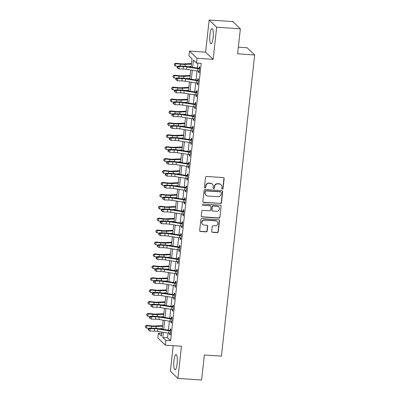 <?xml version="1.0" encoding="UTF-8"?>
<svg xmlns="http://www.w3.org/2000/svg" width="400" height="400" viewBox="0 0 400 400"><rect width="100%" height="100%" fill="white"/><g stroke="black" fill="none" stroke-linecap="round" stroke-linejoin="round"><path stroke-width="0.6" d="M222.32 189.135A0.67 0.64 133.8 0 0 223.04 188.525L224.14 178.585A0.955 0.915 133.8 0 0 223.31 177.585L206.57 176.455A0.955 0.915 133.8 0 0 205.535 177.33L204.44 187.27A0.67 0.64 133.8 0 0 205.02 187.965A0.67 0.64 133.8 0 0 205.74 187.355L205.885 186.07A3.06 2.93 133.8 0 1 209.19 183.28L210.585 183.37A3.06 2.93 133.8 0 1 213.23 186.565L213.09 187.85A0.67 0.64 133.8 0 0 213.67 188.55A0.67 0.64 133.8 0 0 214.39 187.94L214.535 186.655A3.06 2.93 133.8 0 1 217.84 183.86L219.235 183.955A3.06 2.93 133.8 0 1 221.88 187.15L221.74 188.435A0.67 0.64 133.8 0 0 222.32 189.135M221.835 188.855A0.67 0.64 133.8 0 0 222.84 188.33L223.935 178.39A0.955 0.915 133.8 0 0 223.76 177.74M204.535 187.685A0.67 0.64 133.8 0 0 205.54 187.16L205.68 185.875L205.885 186.07M213.185 188.27A0.67 0.64 133.8 0 0 214.19 187.745L214.33 186.46L214.535 186.655M177.13 363.685A7.605 1.715 -86.1 0 0 176.055 354.58A7.605 1.715 -86.1 0 0 173.955 360.645A7.605 1.715 -86.1 0 0 175.03 369.755A7.605 1.715 -86.1 0 0 177.13 363.685M213.115 37.755A7.605 1.715 -86.1 0 0 212.04 28.65A7.605 1.715 -86.1 0 0 209.94 34.715A7.605 1.715 -86.1 0 0 211.015 43.82A7.605 1.715 -86.1 0 0 213.115 37.755M211.71 231.325A0.955 0.915 133.8 0 0 212.535 232.32L217.235 232.64A0.955 0.915 133.8 0 0 218.27 231.765L219.485 220.725A0.955 0.915 133.8 0 0 218.66 219.73L201.92 218.6A0.955 0.915 133.8 0 0 200.885 219.47L199.665 230.51A0.955 0.915 133.8 0 0 200.49 231.51L206.165 231.89A0.955 0.915 133.8 0 0 207.2 231.02L207.72 226.295A0.955 0.915 133.8 0 0 206.895 225.295L204.08 225.105A2.56 2.45 133.8 0 1 202.1 221.615A2.56 2.45 133.8 0 1 204.635 220.1L215.655 220.845A2.56 2.45 133.8 0 1 217.635 224.335A2.56 2.45 133.8 0 1 215.1 225.85L213.265 225.725A0.955 0.915 133.8 0 0 212.23 226.6L211.71 231.325M168.09 333.06L167.565 337.78L170.62 340.705L165.88 340.385L165.355 345.15L157.83 337.935L158.355 333.17L161.405 336.095L161.85 332.075M240.375 28.815L216.685 27.215L209.155 20L232.845 21.6L240.375 28.815L237.61 53.83L254.665 54.98L221.42 356.135L204.365 354.985L201.6 380L177.91 378.4L181.465 346.235L165.355 345.15M209.155 20L205.605 52.165L213.13 59.38L216.685 27.215M213.13 59.38L197.025 58.29L196.495 63.055L193.445 60.13L192.645 67.405M170.62 340.705L201.235 63.375L196.495 63.055M220.445 203.545A0.955 0.915 133.8 0 0 221.48 202.675L222.7 191.635A0.955 0.915 133.8 0 0 221.87 190.635L205.13 189.505A0.955 0.915 133.8 0 0 204.095 190.38L202.875 201.415A0.955 0.915 133.8 0 0 203.705 202.415L220.245 203.35A0.955 0.915 133.8 0 0 221.275 202.48L222.495 191.44A0.955 0.915 133.8 0 0 222.32 190.79M221.09 206.18L219.875 217.22A0.955 0.915 133.8 0 1 218.84 218.09L202.1 216.96A0.955 0.915 133.8 0 1 201.27 215.965L201.795 211.24A0.955 0.915 133.8 0 1 202.825 210.365L209.615 210.825A0.955 0.915 133.8 0 0 210.65 209.95L210.995 206.82A0.955 0.915 133.8 0 0 210.17 205.82L203.1 205.345A0.67 0.64 133.8 0 1 202.58 204.43A0.67 0.64 133.8 0 1 203.245 204.035L220.265 205.185A0.955 0.915 133.8 0 1 221.09 206.18L219.875 217.22M173.2 345.68L170.385 371.185L177.91 378.4M197.885 63.15L197.335 68.145M197.02 70.98L196.02 80.06M195.705 82.895L194.705 91.97M194.39 94.805L193.39 103.885M193.075 106.72L192.075 115.795M191.76 118.63L190.76 127.71M190.445 130.545L189.445 139.62M189.13 142.455L188.13 151.535M187.815 154.37L186.815 163.45M186.5 166.28L185.5 175.36M185.185 178.195L184.185 187.275M183.87 190.11L182.87 199.185M182.555 202.02L181.55 211.1M181.24 213.935L180.235 223.01M179.925 225.845L178.92 234.925M178.61 237.76L177.605 246.835M177.295 249.67L176.29 258.75M175.98 261.585L174.975 270.66M174.665 273.495L173.66 282.575M173.35 285.41L172.345 294.485M172.035 297.32L171.03 306.4M170.72 309.235L169.715 318.315M169.405 321.145L168.4 330.225M198.74 71.22L198.605 72.445L199.11 72.935L199.745 67.215L199.235 66.725L199.065 68.28L199.645 68.095M197.425 83.13L197.29 84.36L197.795 84.845L198.43 79.13L197.92 78.64L197.75 80.195L198.33 80.005M196.11 95.045L195.975 96.27L196.48 96.76L197.115 91.04L196.605 90.555L196.43 92.105L197.015 91.92M194.795 106.955L194.66 108.185L195.165 108.67L195.795 102.955L195.29 102.465L195.115 104.02L195.7 103.83M193.48 118.87L193.34 120.095L193.85 120.585L194.48 114.865L193.975 114.38L193.8 115.935L194.385 115.745M192.165 130.78L192.025 132.01L192.535 132.495L193.165 126.78L192.66 126.29L192.485 127.845L193.07 127.655M190.85 142.695L190.71 143.92L191.22 144.41L191.85 138.69L191.345 138.205L191.17 139.76L191.755 139.57M189.53 154.61L189.395 155.835L189.905 156.32L190.535 150.605L190.03 150.115L189.855 151.67L190.44 151.48M188.215 166.52L188.08 167.745L188.59 168.235L189.22 162.515L188.715 162.03L188.54 163.585L189.125 163.395M186.9 178.435L186.765 179.66L187.275 180.145L187.905 174.43L187.4 173.94L187.225 175.495L187.81 175.305M185.585 190.345L185.45 191.575L185.96 192.06L186.59 186.34L186.085 185.855L185.91 187.41L186.495 187.22M184.27 202.26L184.135 203.485L184.645 203.975L185.275 198.255L184.77 197.765L184.595 199.32L185.18 199.135M182.955 214.17L182.82 215.4L183.33 215.885L183.96 210.165L183.45 209.68L183.28 211.235L183.865 211.045M181.64 226.085L181.505 227.31L182.015 227.8L182.645 222.08L182.135 221.595L181.965 223.145L182.55 222.96M180.325 237.995L180.19 239.225L180.7 239.71L181.33 233.995L180.82 233.505L180.65 235.06L181.235 234.87M179.01 249.91L178.875 251.135L179.385 251.625L180.015 245.905L179.505 245.42L179.335 246.975L179.92 246.785M177.695 261.82L177.56 263.05L178.07 263.535L178.7 257.82L178.19 257.33L178.02 258.885L178.605 258.695M176.38 273.735L176.245 274.96L176.755 275.45L177.385 269.73L176.875 269.245L176.705 270.8L177.29 270.61M175.065 285.65L174.93 286.875L175.44 287.36L176.07 281.645L175.56 281.155L175.39 282.71L175.975 282.52M173.75 297.56L173.615 298.785L174.125 299.275L174.755 293.555L174.245 293.07L174.075 294.625L174.66 294.435M172.435 309.475L172.3 310.7L172.81 311.185L173.44 305.47L172.93 304.98L172.76 306.535L173.345 306.345M171.12 321.385L170.985 322.615L171.495 323.1L172.125 317.38L171.615 316.895L171.445 318.45L172.025 318.26M169.805 333.3L169.67 334.525L170.18 335.015L170.81 329.295L170.3 328.805L170.13 330.36L170.71 330.175M254.665 54.98L247.14 47.765L238.345 47.175M161.705 333.395L158.355 333.17M191.095 67.165L192.02 58.765L188.97 55.84L189.495 51.075L197.025 58.29M205.605 52.165L189.495 51.075M163.395 332.32L162.83 337.46L165.88 340.385M192.33 70.24L191.33 79.32M191.015 82.155L190.015 91.23M189.7 94.065L188.695 103.145M188.385 105.98L187.38 115.055M187.07 117.89L186.065 126.97M185.755 129.805L184.75 138.885M184.44 141.715L183.435 150.795M183.125 153.63L182.12 162.71M181.81 165.545L180.805 174.62M180.495 177.455L179.49 186.535M179.18 189.37L178.175 198.445M177.865 201.28L176.86 210.36M176.55 213.195L175.545 222.27M175.235 225.105L174.23 234.185M173.92 237.02L172.915 246.095M172.6 248.93L171.6 258.01M171.285 260.845L170.285 269.925M169.97 272.755L168.97 281.835M168.655 284.67L167.655 293.75M167.34 296.585L166.34 305.66M166.025 308.495L165.025 317.575M164.71 320.41L163.71 329.485M162.16 329.24L163.165 320.165M163.475 317.33L164.48 308.25M164.79 305.415L165.795 296.34M166.105 293.505L167.11 284.425M167.42 281.59L168.425 272.515M168.735 269.68L169.74 260.6M170.055 257.765L171.055 248.69M171.37 245.855L172.37 236.775M172.685 233.94L173.685 224.865M174 222.03L175 212.95M175.315 210.115L176.315 201.035M176.63 198.205L177.63 189.125M177.945 186.29L178.945 177.21M179.26 174.375L180.26 165.3M180.575 162.465L181.575 153.385M181.89 150.55L182.89 141.475M183.205 138.64L184.205 129.56M184.52 126.725L185.52 117.65M185.835 114.815L186.835 105.735M187.15 102.9L188.15 93.825M188.465 90.99L189.465 81.91M189.78 79.075L190.78 69.995M167.565 337.78L162.83 337.46M198.605 72.445L199.16 72.485M197.29 84.36L197.845 84.395M195.975 96.27L196.53 96.31M194.66 108.185L195.215 108.22M193.34 120.095L193.9 120.135M192.025 132.01L192.585 132.045M190.71 143.92L191.27 143.96M189.395 155.835L189.955 155.87M188.08 167.745L188.64 167.785M186.765 179.66L187.325 179.7M185.45 191.575L186.01 191.61M184.135 203.485L184.695 203.525M182.82 215.4L183.38 215.435M181.505 227.31L182.065 227.35M180.19 239.225L180.75 239.26M178.875 251.135L179.435 251.175M177.56 263.05L178.12 263.085M176.245 274.96L176.805 275M174.93 286.875L175.49 286.91M173.615 298.785L174.175 298.825M172.3 310.7L172.86 310.74M170.985 322.615L171.545 322.65M169.67 334.525L170.225 334.565M221.025 184.74L220.82 184.545A3.06 2.93 133.8 0 0 219.03 183.76L219.235 183.955M214.33 186.46A3.06 2.93 133.8 0 1 217.635 183.665L219.03 183.76M212.375 184.155L212.17 183.96A3.06 2.93 133.8 0 0 210.38 183.175L210.585 183.37M205.68 185.875A3.06 2.93 133.8 0 1 208.985 183.085L210.38 183.175M203.05 202.065A0.955 0.915 133.8 0 0 203.5 202.22L220.245 203.35M221.285 192.575A0.67 0.64 133.8 0 0 220.705 191.875L206.01 190.885A0.67 0.64 133.8 0 0 205.285 191.495L205.135 192.85A3.06 2.93 133.8 0 0 207.78 196.045L217.825 196.725A3.06 2.93 133.8 0 0 221.135 193.93L221.285 192.575M221.095 192.05L220.89 191.855A0.67 0.64 133.8 0 0 220.5 191.68L220.705 191.875M205.99 195.265L205.79 195.07A3.06 2.93 133.8 0 1 204.93 192.655L205.08 191.3A0.67 0.64 133.8 0 1 205.805 190.69L220.5 191.68M201.445 216.61A0.955 0.915 133.8 0 0 201.895 216.765L218.635 217.895A0.955 0.915 133.8 0 0 219.67 217.025M210.73 206.065L210.525 205.87A0.955 0.915 133.8 0 0 209.965 205.625L203.1 205.345M202.62 205.065A0.67 0.64 133.8 0 0 202.895 205.15M216.66 211.3A2.56 2.45 133.8 0 0 218.71 206.95A2.56 2.45 133.8 0 0 217.215 206.295L213.33 206.035A0.955 0.915 133.8 0 0 212.3 206.905L211.95 210.04A0.955 0.915 133.8 0 0 212.78 211.04L216.66 211.3M218.71 206.95L218.505 206.755A2.56 2.45 133.8 0 0 217.01 206.1L217.215 206.295M212.22 210.795L212.015 210.6A0.955 0.915 133.8 0 1 211.75 209.845L212.095 206.71A0.955 0.915 133.8 0 1 213.13 205.84L217.01 206.1M220.89 205.985A0.955 0.915 133.8 0 0 220.715 205.34M217.15 221.5L216.945 221.305A2.56 2.45 133.8 0 0 215.45 220.65L215.655 220.845M202.585 224.45L202.38 224.255A2.56 2.45 133.8 0 1 204.43 219.905L215.45 220.65M199.84 231.155A0.955 0.915 133.8 0 0 200.29 231.315L205.965 231.695A0.955 0.915 133.8 0 0 206.995 230.825L207.52 226.1A0.955 0.915 133.8 0 0 207.345 225.45M211.885 231.97A0.955 0.915 133.8 0 0 212.335 232.125L217.03 232.445A0.955 0.915 133.8 0 0 218.065 231.57L219.285 220.53A0.955 0.915 133.8 0 0 219.11 219.885M191.495 63.54L183.63 63.9A4.875 0.88 -173.7 0 1 180.47 63.765L175.73 63.25L175.7 63.69L180.44 64.205A7.31 1.32 6.3 0 0 185.18 64.405L191.43 64.12M174.37 64.135L174.265 65.085L174.37 64.135L175.7 63.69L175.44 66.07L177.83 66.33M187.86 66.655L191.17 66.505M175.44 66.07L174.265 65.085M174.385 63.96L175.73 63.25M197.675 71.085L197.94 68.7A3.41 0.615 -173.7 0 0 199.28 68.86L199.57 68.77L199.285 71.38L199.015 71.245A3.41 0.615 -173.7 0 1 197.675 71.085L186.55 69.33A4.875 0.88 6.3 0 0 183.205 69.025L178.91 68.93L177.13 67.835L177.54 68.04L177.645 67.085L177.24 66.88L177.13 67.835M197.94 68.7L186.81 66.95A4.875 0.88 6.3 0 0 183.47 66.64L179.175 66.55L178.91 68.93L177.54 68.04M177.645 67.085L179.175 66.55L178.15 66.035L182.445 66.13A7.31 1.32 -173.7 0 1 187.46 66.59L199.065 68.28M199.28 68.86L198.765 68.37M178.15 66.035L177.24 66.88M190.18 75.455L182.315 75.81A4.875 0.88 -173.7 0 1 179.155 75.68L174.415 75.16L174.385 75.6L179.125 76.12A7.31 1.32 6.3 0 0 183.865 76.315L190.115 76.035M173.055 76.045L172.95 77L173.055 76.045L174.385 75.6L174.125 77.985L176.515 78.245M186.545 78.565L189.855 78.415M174.125 77.985L172.95 77M173.07 75.87L174.415 75.16M188.865 87.365L181 87.725A4.875 0.88 -173.7 0 1 177.84 87.59L173.1 87.075L173.07 87.515L177.81 88.03A7.31 1.32 6.3 0 0 182.55 88.23L188.8 87.945M171.74 87.96L171.635 88.91L171.74 87.96L173.07 87.515L172.81 89.895L175.2 90.155M185.23 90.48L188.54 90.33M172.81 89.895L171.635 88.91M171.755 87.785L173.1 87.075M187.55 99.28L179.685 99.635A4.875 0.88 -173.7 0 1 176.525 99.505L171.785 98.985L171.755 99.425L176.495 99.945A7.31 1.32 6.3 0 0 181.235 100.14L187.485 99.86M170.425 99.87L170.32 100.825L170.425 99.87L171.755 99.425L171.495 101.81L173.885 102.07M183.915 102.39L187.225 102.24M171.495 101.81L170.32 100.825M170.44 99.695L171.785 98.985M196.36 82.995L196.625 80.615A3.41 0.615 -173.7 0 0 197.965 80.775L198.255 80.68L197.97 83.29L197.7 83.155A3.41 0.615 -173.7 0 1 196.36 82.995L185.235 81.245A4.875 0.88 6.3 0 0 181.89 80.935L177.595 80.845L175.815 79.745L176.225 79.95L176.33 79L175.92 78.795L175.815 79.745M196.625 80.615L185.495 78.86A4.875 0.88 6.3 0 0 182.155 78.555L177.86 78.46L177.595 80.845L176.225 79.95M176.33 79L177.86 78.46L176.835 77.95L181.13 78.045A7.31 1.32 -173.7 0 1 186.145 78.505L197.75 80.195M197.965 80.775L197.45 80.28M176.835 77.95L175.92 78.795M195.045 94.91L195.31 92.525A3.41 0.615 -173.7 0 0 196.65 92.685L196.94 92.595L196.655 95.205L196.385 95.07A3.41 0.615 -173.7 0 1 195.045 94.91L183.92 93.155A4.875 0.88 6.3 0 0 180.575 92.85L176.28 92.755L174.5 91.66L174.91 91.865L175.015 90.91L174.605 90.705L174.5 91.66M195.31 92.525L184.18 90.775A4.875 0.88 6.3 0 0 180.84 90.465L176.545 90.375L176.28 92.755L174.91 91.865M175.015 90.91L176.545 90.375L175.52 89.865L179.815 89.955A7.31 1.32 -173.7 0 1 184.83 90.415L196.43 92.105M196.65 92.685L196.135 92.195M175.52 89.865L174.605 90.705M193.73 106.82L193.995 104.44A3.41 0.615 -173.7 0 0 195.33 104.6L195.625 104.51L195.34 107.115L195.07 106.98A3.41 0.615 -173.7 0 1 193.73 106.82L182.605 105.07A4.875 0.88 6.3 0 0 179.26 104.76L174.965 104.67L173.185 103.57L173.595 103.775L173.7 102.825L173.29 102.62L173.185 103.57M193.995 104.44L182.865 102.685A4.875 0.88 6.3 0 0 179.525 102.38L175.23 102.285L174.965 104.67L173.595 103.775M173.7 102.825L175.23 102.285L174.205 101.775L178.5 101.87A7.31 1.32 -173.7 0 1 183.515 102.33L195.115 104.02M195.33 104.6L194.815 104.105M174.205 101.775L173.29 102.62M186.235 111.19L178.37 111.55A4.875 0.88 -173.7 0 1 175.21 111.415L170.47 110.9L170.44 111.34L175.18 111.855A7.31 1.32 6.3 0 0 179.92 112.055L186.17 111.77M169.11 111.785L169.005 112.74L169.11 111.785L170.44 111.34L170.18 113.72L172.57 113.985M182.6 114.305L185.91 114.155M170.18 113.72L169.005 112.74M169.125 111.61L170.47 110.9M192.415 118.735L192.68 116.35A3.41 0.615 -173.7 0 0 194.015 116.51L194.31 116.42L194.025 119.03L193.755 118.895A3.41 0.615 -173.7 0 1 192.415 118.735L181.29 116.98A4.875 0.88 6.3 0 0 177.945 116.675L173.65 116.58L171.87 115.485L172.28 115.69L172.385 114.735L171.975 114.53L171.87 115.485M192.68 116.35L181.55 114.6A4.875 0.88 6.3 0 0 178.21 114.29L173.915 114.2L173.65 116.58L172.28 115.69M172.385 114.735L173.915 114.2L172.89 113.69L177.185 113.78A7.31 1.32 -173.7 0 1 182.2 114.24L193.8 115.935M194.015 116.51L193.5 116.02M172.89 113.69L171.975 114.53M184.92 123.105L177.055 123.46A4.875 0.88 -173.7 0 1 173.895 123.33L169.155 122.81L169.125 123.25L173.865 123.77A7.31 1.32 6.3 0 0 178.605 123.965L184.855 123.685M167.795 123.695L167.69 124.65L167.795 123.695L169.125 123.25L168.865 125.635L171.255 125.895M181.285 126.215L184.59 126.065M168.865 125.635L167.69 124.65M167.81 123.52L169.155 122.81M183.605 135.015L175.74 135.375A4.875 0.88 -173.7 0 1 172.58 135.24L167.84 134.725L167.81 135.165L172.55 135.68A7.31 1.32 6.3 0 0 177.29 135.88L183.54 135.595M166.48 135.61L166.375 136.565L166.48 135.61L167.81 135.165L167.545 137.545L169.94 137.81M179.97 138.13L183.275 137.98M167.545 137.545L166.375 136.565M166.495 135.435L167.84 134.725M182.29 146.93L174.425 147.285A4.875 0.88 -173.7 0 1 171.265 147.155L166.525 146.64L166.495 147.075L171.23 147.595A7.31 1.32 6.3 0 0 175.975 147.795L182.225 147.51M165.165 147.525L165.06 148.475L165.165 147.525L166.495 147.075L166.23 149.46L168.625 149.72M178.655 150.04L181.96 149.89M166.23 149.46L165.06 148.475M165.18 147.345L166.525 146.64M180.975 158.845L173.11 159.2A4.875 0.88 -173.7 0 1 169.95 159.065L165.21 158.55L165.18 158.99L169.915 159.505A7.31 1.32 6.3 0 0 174.66 159.705L180.91 159.42M163.85 159.435L163.745 160.39L163.85 159.435L165.18 158.99L164.915 161.375L167.31 161.635M177.335 161.955L180.645 161.805M164.915 161.375L163.745 160.39M163.865 159.26L165.21 158.55M179.66 170.755L171.795 171.11A4.875 0.88 -173.7 0 1 168.635 170.98L163.895 170.465L163.865 170.905L168.6 171.42A7.31 1.32 6.3 0 0 173.345 171.62L179.595 171.335M162.535 171.35L162.43 172.3L162.535 171.35L163.865 170.905L163.6 173.285L165.995 173.545M176.02 173.865L179.33 173.715M163.6 173.285L162.43 172.3M162.55 171.17L163.895 170.465M191.1 130.645L191.365 128.265A3.41 0.615 -173.7 0 0 192.7 128.425L192.995 128.335L192.705 130.94L192.44 130.81A3.41 0.615 -173.7 0 1 191.1 130.645L179.975 128.895A4.875 0.88 6.3 0 0 176.63 128.585L172.335 128.495L170.555 127.395L170.965 127.6L171.07 126.65L170.66 126.445L170.555 127.395M191.365 128.265L180.235 126.51A4.875 0.88 6.3 0 0 176.895 126.205L172.6 126.11L172.335 128.495L170.965 127.6M171.07 126.65L172.6 126.11L171.575 125.6L175.87 125.695A7.31 1.32 -173.7 0 1 180.885 126.155L192.485 127.845M192.7 128.425L192.185 127.93M171.575 125.6L170.66 126.445M189.785 142.56L190.05 140.175A3.41 0.615 -173.7 0 0 191.385 140.34L191.68 140.245L191.39 142.855L191.125 142.72A3.41 0.615 -173.7 0 1 189.785 142.56L178.655 140.805A4.875 0.88 6.3 0 0 175.315 140.5L171.02 140.405L169.24 139.31L169.65 139.515L169.755 138.56L169.345 138.355L169.24 139.31M190.05 140.175L178.92 138.425A4.875 0.88 6.3 0 0 175.58 138.115L171.285 138.025L171.02 140.405L169.65 139.515M169.755 138.56L171.285 138.025L170.26 137.515L174.555 137.605A7.31 1.32 -173.7 0 1 179.57 138.065L191.17 139.76M191.385 140.34L190.87 139.845M170.26 137.515L169.345 138.355M188.47 154.47L188.73 152.09A3.41 0.615 -173.7 0 0 190.07 152.25L190.365 152.16L190.075 154.765L189.81 154.635A3.41 0.615 -173.7 0 1 188.47 154.47L177.34 152.72A4.875 0.88 6.3 0 0 174 152.415L169.705 152.32L167.925 151.225L168.335 151.425L168.44 150.475L168.03 150.27L167.925 151.225M188.73 152.09L177.605 150.335A4.875 0.88 6.3 0 0 174.265 150.03L169.97 149.935L169.705 152.32L168.335 151.425M168.44 150.475L169.97 149.935L168.945 149.425L173.24 149.52A7.31 1.32 -173.7 0 1 178.255 149.98L189.855 151.67M190.07 152.25L189.555 151.755M168.945 149.425L168.03 150.27M187.155 166.385L187.415 164.005A3.41 0.615 -173.7 0 0 188.755 164.165L189.05 164.07L188.76 166.68L188.495 166.545A3.41 0.615 -173.7 0 1 187.155 166.385L176.025 164.63A4.875 0.88 6.3 0 0 172.685 164.325L168.39 164.23L166.61 163.135L167.02 163.34L167.125 162.385L166.715 162.18L166.61 163.135M187.415 164.005L176.29 162.25A4.875 0.88 6.3 0 0 172.95 161.945L168.655 161.85L168.39 164.23L167.02 163.34M167.125 162.385L168.655 161.85L167.63 161.34L171.925 161.43A7.31 1.32 -173.7 0 1 176.94 161.89L188.54 163.585M188.755 164.165L188.24 163.67M167.63 161.34L166.715 162.18M185.84 178.3L186.1 175.915A3.41 0.615 -173.7 0 0 187.44 176.075L187.735 175.985L187.445 178.595L187.18 178.46A3.41 0.615 -173.7 0 1 185.84 178.3L174.71 176.545A4.875 0.88 6.3 0 0 171.37 176.24L167.075 176.145L165.295 175.05L165.705 175.25L165.81 174.3L165.4 174.095L165.295 175.05M186.1 175.915L174.975 174.16A4.875 0.88 6.3 0 0 171.635 173.855L167.34 173.76L167.075 176.145L165.705 175.25M165.81 174.3L167.34 173.76L166.315 173.25L170.61 173.345A7.31 1.32 -173.7 0 1 175.625 173.805L187.225 175.495M187.44 176.075L186.925 175.58M166.315 173.25L165.4 174.095M178.345 182.67L170.48 183.025A4.875 0.88 -173.7 0 1 167.315 182.89L162.58 182.375L162.55 182.815L167.285 183.33A7.31 1.32 6.3 0 0 172.03 183.53L178.28 183.245M161.22 183.26L161.115 184.215L161.22 183.26L162.55 182.815L162.285 185.2L164.68 185.46M174.705 185.78L178.015 185.63M162.285 185.2L161.115 184.215M161.23 183.085L162.58 182.375M184.525 190.21L184.785 187.83A3.41 0.615 -173.7 0 0 186.125 187.99L186.42 187.895L186.13 190.505L185.865 190.37A3.41 0.615 -173.7 0 1 184.525 190.21L173.395 188.455A4.875 0.88 6.3 0 0 170.055 188.15L165.76 188.06L163.98 186.96L164.39 187.165L164.495 186.21L164.085 186.01L163.98 186.96M184.785 187.83L173.66 186.075A4.875 0.88 6.3 0 0 170.32 185.77L166.02 185.675L165.76 188.06L164.39 187.165M164.495 186.21L166.02 185.675L165 185.165L169.295 185.26A7.31 1.32 -173.7 0 1 174.31 185.715L185.91 187.41M186.125 187.99L185.61 187.495M165 185.165L164.085 186.01M177.03 194.58L169.165 194.94A4.875 0.88 -173.7 0 1 166 194.805L161.265 194.29L161.235 194.73L165.97 195.245A7.31 1.32 6.3 0 0 170.71 195.445L176.965 195.16M159.905 195.175L159.8 196.125L159.905 195.175L161.235 194.73L160.97 197.11L163.365 197.37M173.39 197.695L176.7 197.54M160.97 197.11L159.8 196.125M159.915 195L161.265 194.29M183.21 202.125L183.47 199.74A3.41 0.615 -173.7 0 0 184.81 199.9L185.105 199.81L184.815 202.42L184.55 202.285A3.41 0.615 -173.7 0 1 183.21 202.125L172.08 200.37A4.875 0.88 6.3 0 0 168.74 200.065L164.445 199.97L162.665 198.875L163.075 199.08L163.18 198.125L162.77 197.92L162.665 198.875M183.47 199.74L172.345 197.985A4.875 0.88 6.3 0 0 169.005 197.68L164.705 197.59L164.445 199.97L163.075 199.08M163.18 198.125L164.705 197.59L163.685 197.075L167.98 197.17A7.31 1.32 -173.7 0 1 172.995 197.63L184.595 199.32M184.81 199.9L184.295 199.41M163.685 197.075L162.77 197.92M175.715 206.495L167.85 206.85A4.875 0.88 -173.7 0 1 164.685 206.72L159.95 206.2L159.92 206.64L164.655 207.16A7.31 1.32 6.3 0 0 169.395 207.355L175.65 207.075M158.59 207.085L158.485 208.04L158.59 207.085L159.92 206.64L159.655 209.025L162.05 209.285M172.075 209.605L175.385 209.455M159.655 209.025L158.485 208.04M158.6 206.91L159.95 206.2M181.895 214.035L182.155 211.655A3.41 0.615 -173.7 0 0 183.495 211.815L183.79 211.72L183.5 214.33L183.235 214.195A3.41 0.615 -173.7 0 1 181.895 214.035L170.765 212.285A4.875 0.88 6.3 0 0 167.425 211.975L163.13 211.885L161.35 210.785L161.76 210.99L161.865 210.035L161.455 209.835L161.35 210.785M182.155 211.655L171.03 209.9A4.875 0.88 6.3 0 0 167.685 209.595L163.39 209.5L163.13 211.885L161.76 210.99M161.865 210.035L163.39 209.5L162.37 208.99L166.665 209.085A7.31 1.32 -173.7 0 1 171.68 209.545L183.28 211.235M183.495 211.815L182.98 211.32M162.37 208.99L161.455 209.835M174.4 218.405L166.53 218.765A4.875 0.88 -173.7 0 1 163.37 218.63L158.635 218.115L158.605 218.555L163.34 219.07A7.31 1.32 6.3 0 0 168.08 219.27L174.335 218.985M157.275 219L157.17 219.95L157.275 219L158.605 218.555L158.34 220.935L160.735 221.195M170.76 221.52L174.07 221.37M158.34 220.935L157.17 219.95M157.285 218.825L158.635 218.115M180.58 225.95L180.84 223.565A3.41 0.615 -173.7 0 0 182.18 223.725L182.475 223.635L182.185 226.245L181.92 226.11A3.41 0.615 -173.7 0 1 180.58 225.95L169.45 224.195A4.875 0.88 6.3 0 0 166.11 223.89L161.815 223.795L160.035 222.7L160.445 222.905L160.55 221.95L160.14 221.745L160.035 222.7M180.84 223.565L169.715 221.815A4.875 0.88 6.3 0 0 166.37 221.505L162.075 221.415L161.815 223.795L160.445 222.905M160.55 221.95L162.075 221.415L161.055 220.905L165.35 220.995A7.31 1.32 -173.7 0 1 170.365 221.455L181.965 223.145M182.18 223.725L181.665 223.235M161.055 220.905L160.14 221.745M173.085 230.32L165.215 230.675A4.875 0.88 -173.7 0 1 162.055 230.545L157.32 230.025L157.29 230.465L162.025 230.985A7.31 1.32 6.3 0 0 166.765 231.18L173.02 230.9M155.96 230.91L155.855 231.865L155.96 230.91L157.29 230.465L157.025 232.85L159.42 233.11M169.445 233.43L172.755 233.28M157.025 232.85L155.855 231.865M155.97 230.735L157.32 230.025M179.265 237.86L179.525 235.48A3.41 0.615 -173.7 0 0 180.865 235.64L181.16 235.55L180.87 238.155L180.6 238.02A3.41 0.615 -173.7 0 1 179.265 237.86L168.135 236.11A4.875 0.88 6.3 0 0 164.795 235.8L160.5 235.71L158.72 234.61L159.13 234.815L159.235 233.865L158.825 233.66L158.72 234.61M179.525 235.48L168.4 233.725A4.875 0.88 6.3 0 0 165.055 233.42L160.76 233.325L160.5 235.71L159.13 234.815M159.235 233.865L160.76 233.325L159.74 232.815L164.035 232.91A7.31 1.32 -173.7 0 1 169.05 233.37L180.65 235.06M180.865 235.64L180.35 235.145M159.74 232.815L158.825 233.66M171.77 242.23L163.9 242.59A4.875 0.88 -173.7 0 1 160.74 242.455L156.005 241.94L155.975 242.38L160.71 242.895A7.31 1.32 6.3 0 0 165.45 243.095L171.705 242.81M154.645 242.825L154.54 243.78L154.645 242.825L155.975 242.38L155.71 244.76L158.105 245.025M168.13 245.345L171.44 245.195M155.71 244.76L154.54 243.78M154.655 242.65L156.005 241.94M177.95 249.775L178.21 247.39A3.41 0.615 -173.7 0 0 179.55 247.55L179.845 247.46L179.555 250.07L179.285 249.935A3.41 0.615 -173.7 0 1 177.95 249.775L166.82 248.02A4.875 0.88 6.3 0 0 163.48 247.715L159.185 247.62L157.405 246.525L157.815 246.73L157.92 245.775L157.51 245.57L157.405 246.525M178.21 247.39L167.085 245.64A4.875 0.88 6.3 0 0 163.74 245.33L159.445 245.24L159.185 247.62L157.815 246.73M157.92 245.775L159.445 245.24L158.425 244.73L162.72 244.82A7.31 1.32 -173.7 0 1 167.735 245.28L179.335 246.975M179.55 247.55L179.035 247.06M158.425 244.73L157.51 245.57M170.45 254.145L162.585 254.5A4.875 0.88 -173.7 0 1 159.425 254.37L154.69 253.85L154.66 254.29L159.395 254.81A7.31 1.32 6.3 0 0 164.135 255.005L170.39 254.725M153.33 254.735L153.225 255.69L153.33 254.735L154.66 254.29L154.395 256.675L156.79 256.935M166.815 257.255L170.125 257.105M154.395 256.675L153.225 255.69M153.34 254.56L154.69 253.85M169.135 266.055L161.27 266.415A4.875 0.88 -173.7 0 1 158.11 266.28L153.375 265.765L153.345 266.205L158.08 266.72A7.31 1.32 6.3 0 0 162.82 266.92L169.075 266.635M152.015 266.65L151.91 267.605L152.015 266.65L153.345 266.205L153.08 268.585L155.475 268.85M165.5 269.17L168.81 269.02M153.08 268.585L151.91 267.605M152.025 266.475L153.375 265.765M167.82 277.97L159.955 278.325A4.875 0.88 -173.7 0 1 156.795 278.195L152.06 277.68L152.03 278.115L156.765 278.635A7.31 1.32 6.3 0 0 161.505 278.835L167.76 278.55M150.7 278.565L150.595 279.515L150.7 278.565L152.03 278.115L151.765 280.5L154.16 280.76M164.185 281.08L167.495 280.93M151.765 280.5L150.595 279.515M150.71 278.385L152.06 277.68M166.505 289.88L158.64 290.24A4.875 0.88 -173.7 0 1 155.48 290.105L150.745 289.59L150.715 290.03L155.45 290.545A7.31 1.32 6.3 0 0 160.19 290.745L166.445 290.46M149.385 290.475L149.28 291.43L149.385 290.475L150.715 290.03L150.45 292.415L152.845 292.675M162.87 292.995L166.18 292.845M150.45 292.415L149.28 291.43M149.395 290.3L150.745 289.59M165.19 301.795L157.325 302.15A4.875 0.88 -173.7 0 1 154.165 302.02L149.43 301.505L149.4 301.945L154.135 302.46A7.31 1.32 6.3 0 0 158.875 302.66L165.13 302.375M148.07 302.39L147.965 303.34L148.07 302.39L149.4 301.945L149.135 304.325L151.53 304.585M161.555 304.905L164.865 304.755M149.135 304.325L147.965 303.34M148.08 302.21L149.43 301.505M176.635 261.685L176.895 259.305A3.41 0.615 -173.7 0 0 178.235 259.465L178.53 259.375L178.24 261.98L177.97 261.845A3.41 0.615 -173.7 0 1 176.635 261.685L165.505 259.935A4.875 0.88 6.3 0 0 162.165 259.625L157.87 259.535L156.09 258.435L156.5 258.64L156.605 257.69L156.195 257.485L156.09 258.435M176.895 259.305L165.77 257.55A4.875 0.88 6.3 0 0 162.425 257.245L158.13 257.15L157.87 259.535L156.5 258.64M156.605 257.69L158.13 257.15L157.11 256.64L161.405 256.735A7.31 1.32 -173.7 0 1 166.415 257.195L178.02 258.885M178.235 259.465L177.72 258.97M157.11 256.64L156.195 257.485M175.32 273.6L175.58 271.215A3.41 0.615 -173.7 0 0 176.92 271.38L177.215 271.285L176.925 273.895L176.655 273.76A3.41 0.615 -173.7 0 1 175.32 273.6L164.19 271.845A4.875 0.88 6.3 0 0 160.85 271.54L156.555 271.445L154.775 270.35L155.185 270.555L155.29 269.6L154.88 269.395L154.775 270.35M175.58 271.215L164.455 269.465A4.875 0.88 6.3 0 0 161.11 269.155L156.815 269.065L156.555 271.445L155.185 270.555M155.29 269.6L156.815 269.065L155.795 268.555L160.09 268.645A7.31 1.32 -173.7 0 1 165.1 269.105L176.705 270.8M176.92 271.38L176.405 270.885M155.795 268.555L154.88 269.395M174 285.51L174.265 283.13A3.41 0.615 -173.7 0 0 175.605 283.29L175.9 283.2L175.61 285.805L175.34 285.675A3.41 0.615 -173.7 0 1 174 285.51L162.875 283.76A4.875 0.88 6.3 0 0 159.535 283.455L155.24 283.36L153.46 282.26L153.87 282.465L153.975 281.515L153.565 281.31L153.46 282.26M174.265 283.13L163.14 281.375A4.875 0.88 6.3 0 0 159.795 281.07L155.5 280.975L155.24 283.36L153.87 282.465M153.975 281.515L155.5 280.975L154.48 280.465L158.775 280.56A7.31 1.32 -173.7 0 1 163.785 281.02L175.39 282.71M175.605 283.29L175.09 282.795M154.48 280.465L153.565 281.31M172.685 297.425L172.95 295.04A3.41 0.615 -173.7 0 0 174.29 295.205L174.585 295.11L174.295 297.72L174.025 297.585A3.41 0.615 -173.7 0 1 172.685 297.425L161.56 295.67A4.875 0.88 6.3 0 0 158.22 295.365L153.925 295.27L152.145 294.175L152.555 294.38L152.66 293.425L152.25 293.22L152.145 294.175M172.95 295.04L161.825 293.29A4.875 0.88 6.3 0 0 158.48 292.985L154.185 292.89L153.925 295.27L152.555 294.38M152.66 293.425L154.185 292.89L153.165 292.38L157.46 292.47A7.31 1.32 -173.7 0 1 162.47 292.93L174.075 294.625M174.29 295.205L173.775 294.71M153.165 292.38L152.25 293.22M171.37 309.34L171.635 306.955A3.41 0.615 -173.7 0 0 172.975 307.115L173.27 307.025L172.98 309.635L172.71 309.5A3.41 0.615 -173.7 0 1 171.37 309.34L160.245 307.585A4.875 0.88 6.3 0 0 156.905 307.28L152.61 307.185L150.83 306.09L151.24 306.29L151.345 305.34L150.935 305.135L150.83 306.09M171.635 306.955L160.51 305.2A4.875 0.88 6.3 0 0 157.165 304.895L152.87 304.8L152.61 307.185L151.24 306.29M151.345 305.34L152.87 304.8L151.85 304.29L156.145 304.385A7.31 1.32 -173.7 0 1 161.155 304.845L172.76 306.535M172.975 307.115L172.46 306.62M151.85 304.29L150.935 305.135M163.875 313.71L156.01 314.065A4.875 0.88 -173.7 0 1 152.85 313.93L148.115 313.415L148.085 313.855L152.82 314.37A7.31 1.32 6.3 0 0 157.56 314.57L163.815 314.285M146.755 314.3L146.65 315.255L146.755 314.3L148.085 313.855L147.82 316.24L150.215 316.5M160.24 316.82L163.55 316.67M147.82 316.24L146.65 315.255M146.765 314.125L148.115 313.415M170.055 321.25L170.32 318.87A3.41 0.615 -173.7 0 0 171.66 319.03L171.955 318.935L171.665 321.545L171.395 321.41A3.41 0.615 -173.7 0 1 170.055 321.25L158.93 319.495A4.875 0.88 6.3 0 0 155.59 319.19L151.295 319.1L149.515 318L149.92 318.205L150.03 317.25L149.62 317.05L149.515 318M170.32 318.87L159.195 317.115A4.875 0.88 6.3 0 0 155.85 316.81L151.555 316.715L151.295 319.1L149.92 318.205M150.03 317.25L151.555 316.715L150.535 316.205L154.83 316.295A7.31 1.32 -173.7 0 1 159.84 316.755L171.445 318.45M171.66 319.03L171.145 318.535M150.535 316.205L149.62 317.05M162.56 325.62L154.695 325.98A4.875 0.88 -173.7 0 1 151.535 325.845L146.8 325.33L146.77 325.77L151.505 326.285A7.31 1.32 6.3 0 0 156.245 326.485L162.495 326.2M145.44 326.215L145.335 327.165L145.44 326.215L146.77 325.77L146.505 328.15L148.9 328.41M158.925 328.735L162.235 328.58M146.505 328.15L145.335 327.165M145.45 326.04L146.8 325.33M168.74 333.165L169.005 330.78A3.41 0.615 -173.7 0 0 170.345 330.94L170.635 330.85L170.35 333.46L170.08 333.325A3.41 0.615 -173.7 0 1 168.74 333.165L157.615 331.41A4.875 0.88 6.3 0 0 154.275 331.105L149.975 331.01L148.2 329.915L148.605 330.12L148.715 329.165L148.305 328.96L148.2 329.915M169.005 330.78L157.88 329.025A4.875 0.88 6.3 0 0 154.535 328.72L150.24 328.63L149.975 331.01L148.605 330.12M148.715 329.165L150.24 328.63L149.22 328.115L153.515 328.21A7.31 1.32 -173.7 0 1 158.525 328.67L170.13 330.36M170.345 330.94L169.83 330.45M149.22 328.115L148.305 328.96M180.44 64.205L180.23 66.08M185.18 64.405L184.97 66.28M186.55 69.33L186.81 66.95M183.205 69.025L183.47 66.64M179.125 76.12L178.915 77.995M183.865 76.315L183.655 78.19M177.81 88.03L177.6 89.91M182.55 88.23L182.34 90.105M176.495 99.945L176.285 101.82M181.235 100.14L181.025 102.02M185.235 81.245L185.495 78.86M181.89 80.935L182.155 78.555M183.92 93.155L184.18 90.775M180.575 92.85L180.84 90.465M182.605 105.07L182.865 102.685M179.26 104.76L179.525 102.38M175.18 111.855L174.97 113.735M179.92 112.055L179.71 113.93M181.29 116.98L181.55 114.6M177.945 116.675L178.21 114.29M173.865 123.77L173.655 125.645M178.605 123.965L178.395 125.845M172.55 135.68L172.34 137.56M177.29 135.88L177.08 137.755M171.23 147.595L171.025 149.47M175.975 147.795L175.765 149.67M169.915 159.505L169.71 161.385M174.66 159.705L174.45 161.58M168.6 171.42L168.395 173.295M173.345 171.62L173.135 173.495M179.975 128.895L180.235 126.51M176.63 128.585L176.895 126.205M178.655 140.805L178.92 138.425M175.315 140.5L175.58 138.115M177.34 152.72L177.605 150.335M174 152.415L174.265 150.03M176.025 164.63L176.29 162.25M172.685 164.325L172.95 161.945M174.71 176.545L174.975 174.16M171.37 176.24L171.635 173.855M167.285 183.33L167.08 185.21M172.03 183.53L171.82 185.405M173.395 188.455L173.66 186.075M170.055 188.15L170.32 185.77M165.97 195.245L165.765 197.12M170.71 195.445L170.505 197.32M172.08 200.37L172.345 197.985M168.74 200.065L169.005 197.68M164.655 207.16L164.45 209.035M169.395 207.355L169.19 209.23M170.765 212.285L171.03 209.9M167.425 211.975L167.685 209.595M163.34 219.07L163.135 220.95M168.08 219.27L167.875 221.145M169.45 224.195L169.715 221.815M166.11 223.89L166.37 221.505M162.025 230.985L161.82 232.86M166.765 231.18L166.56 233.06M168.135 236.11L168.4 233.725M164.795 235.8L165.055 233.42M160.71 242.895L160.505 244.775M165.45 243.095L165.245 244.97M166.82 248.02L167.085 245.64M163.48 247.715L163.74 245.33M159.395 254.81L159.19 256.685M164.135 255.005L163.93 256.885M158.08 266.72L157.875 268.6M162.82 266.92L162.615 268.795M156.765 278.635L156.56 280.51M161.505 278.835L161.3 280.71M155.45 290.545L155.245 292.425M160.19 290.745L159.985 292.62M154.135 302.46L153.93 304.335M158.875 302.66L158.67 304.535M165.505 259.935L165.77 257.55M162.165 259.625L162.425 257.245M164.19 271.845L164.455 269.465M160.85 271.54L161.11 269.155M162.875 283.76L163.14 281.375M159.535 283.455L159.795 281.07M161.56 295.67L161.825 293.29M158.22 295.365L158.48 292.985M160.245 307.585L160.51 305.2M156.905 307.28L157.165 304.895M152.82 314.37L152.615 316.25M157.56 314.57L157.355 316.445M158.93 319.495L159.195 317.115M155.59 319.19L155.85 316.81M151.505 326.285L151.295 328.16M156.245 326.485L156.04 328.36M157.615 331.41L157.88 329.025M154.275 331.105L154.535 328.72"/></g></svg>
